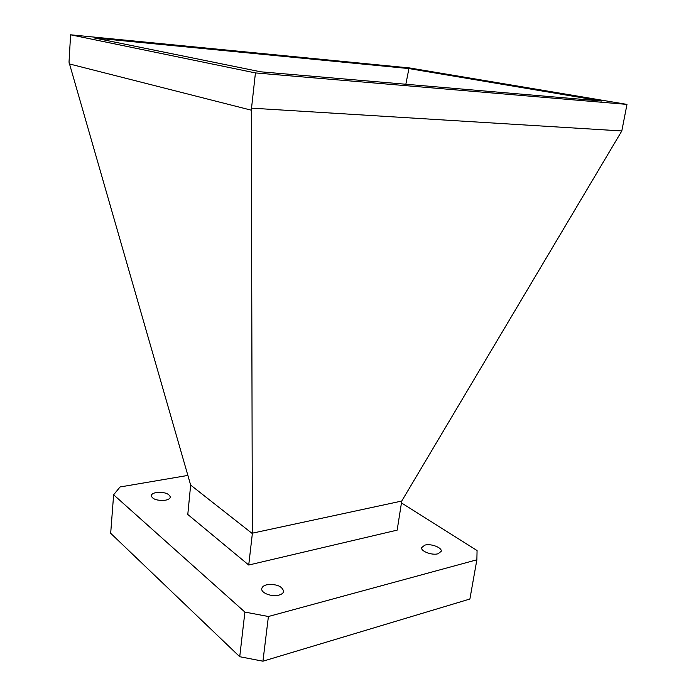 <?xml version="1.0" encoding="UTF-8"?>
<svg xmlns="http://www.w3.org/2000/svg" width="696" height="696" viewBox="0 0 696 696"><rect width="100%" height="100%" fill="white"/><g stroke="black" fill="none" stroke-linecap="round" stroke-linejoin="round"><path stroke-width="1.04" d="M165.396 500.215C157.322 500.85 152.589 499.363 151.206 495.735C151.467 494.212 153.137 493.151 156.235 492.55C164.265 491.933 168.971 493.429 170.337 497.048C170.094 498.536 168.441 499.598 165.396 500.215M278.939 595.115C271.901 597.177 260.852 592.983 261.774 588.677C262.087 586.885 263.697 585.597 266.62 584.814C276.26 583.805 281.941 585.971 283.672 591.304C283.368 593.044 281.793 594.314 278.939 595.115M438.054 553.772C432.007 555.582 420.61 551.258 421.637 547.595L424.882 545.098C430.911 543.35 442.204 547.604 441.212 551.31L438.054 553.772M251.3 110.186L252.352 533.606L190.652 485.077L69.017 62.188L70.601 34.8L255.432 72.923L251.3 110.186L69.087 63.858M190.652 485.077L187.79 514.475L248.724 565.03L397.155 530.126L401.749 501.05L621.806 130.952L251.795 108.167M621.806 130.952L626.983 104.4L409.553 67.947L70.601 34.8M252.283 533.188L401.749 501.05M252.352 533.606L248.724 565.03M401.375 502.86L477.073 550.536L476.873 559.793L268.412 616.508L244.905 612.08L113.631 494.786L120.043 486.974L187.903 475.42M255.432 72.923L626.983 104.4M408.917 68.573L601.753 101.05L260.704 71.81L94.482 37.984L408.917 68.573L405.855 84.259M113.631 494.786L110.681 533.284L239.728 656.711L244.905 612.08M268.412 616.508L262.94 661.2L239.728 656.711M476.873 559.793L469.887 599.03L262.94 661.2"/></g></svg>
